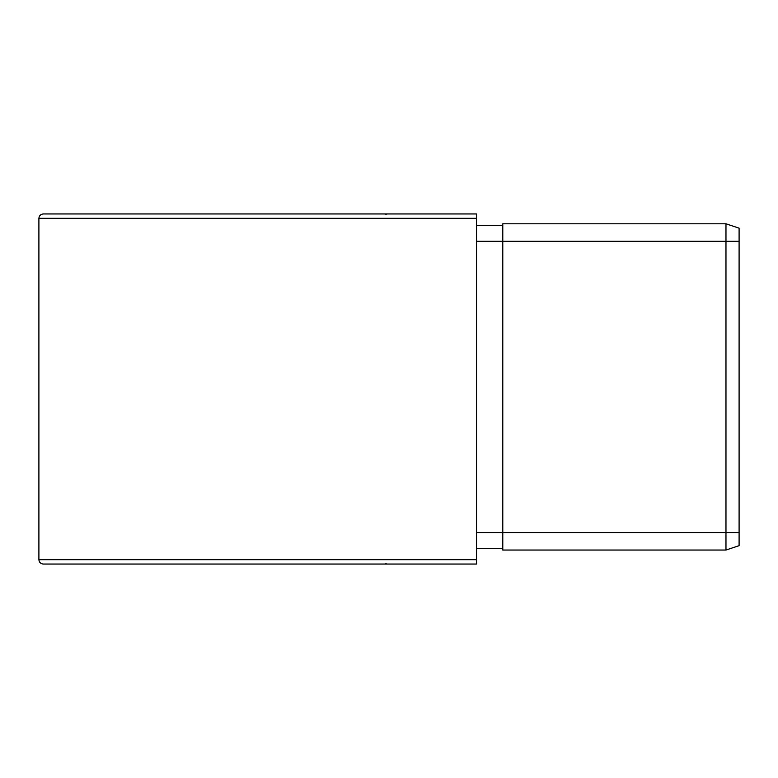 <?xml version="1.0" encoding="UTF-8"?>
<svg xmlns="http://www.w3.org/2000/svg" width="778" height="778" viewBox="0 0 778 778"><rect width="100%" height="100%" fill="white"/><g stroke="black" fill="none" stroke-linecap="round" stroke-linejoin="round"><path stroke-width="1.17" d="M476.525 218.326L38.9 218.326C39.182 215.691 40.641 214.232 43.276 213.95L476.525 213.95L476.525 564.05L43.276 564.05C40.641 563.768 39.182 562.309 38.9 559.674L476.525 559.674M38.9 218.326L38.9 559.674M725.971 223.792L739.1 228.168L739.1 545.67L725.971 550.046L502.783 550.046L502.783 532.541L725.971 532.541L725.971 223.792L502.783 223.792L502.783 532.541L476.525 532.541M739.1 545.67L725.971 550.046L725.971 532.541L739.1 532.541M502.783 548.295L476.525 548.295L502.783 548.295M502.783 225.542L476.525 225.542M739.1 241.297L476.525 241.297M386.296 563.719L384.624 564.05M384.624 213.95L386.296 214.281"/></g></svg>
